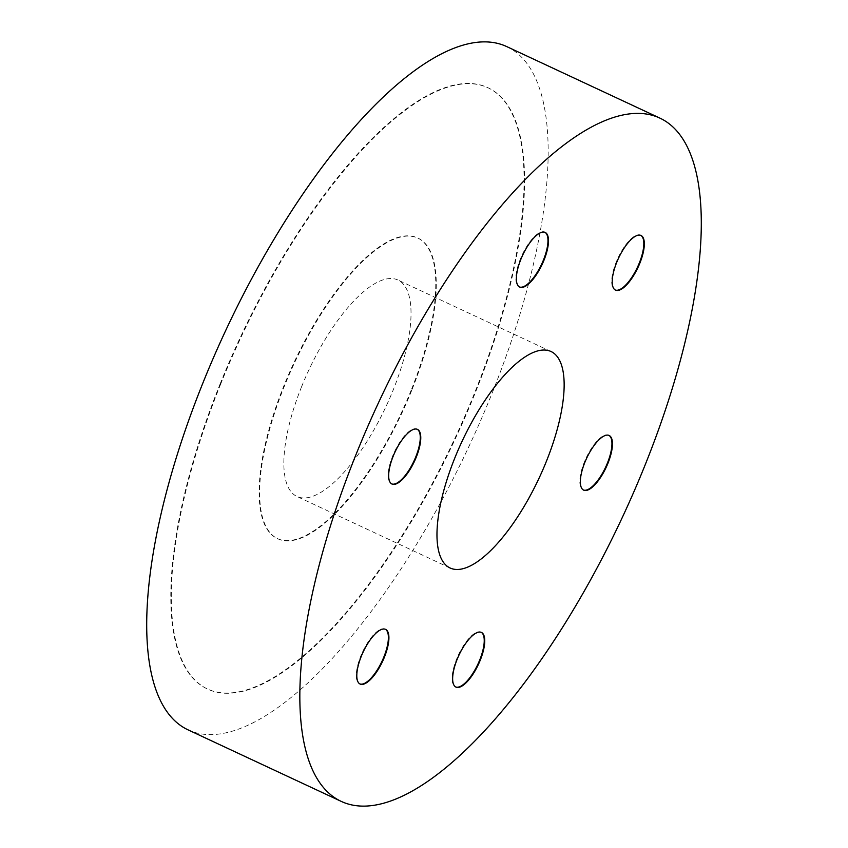 <?xml version="1.0" encoding="UTF-8"?>
<svg xmlns="http://www.w3.org/2000/svg" width="848" height="848" viewBox="0 0 848 848"><rect width="100%" height="100%" fill="white"/><g stroke="black" fill="none" stroke-linecap="round" stroke-linejoin="round"><path stroke-width="0.64" stroke-dasharray="4.24 3.18" d="M411.662 390.504A165.869 59.265 -65 0 1 277.762 538.766A165.869 59.265 -65 0 1 284.239 386.455A165.869 59.265 -65 0 1 418.138 238.203A165.869 59.265 -65 0 1 411.662 390.504M411.153 390.271A165.869 59.265 -65 0 1 277.254 538.522A165.869 59.265 -65 0 1 283.73 386.222A165.869 59.265 -65 0 1 417.629 237.959A165.869 59.265 -65 0 1 411.153 390.271M220.024 384.186A331.727 118.529 -65 0 1 487.812 87.673A331.727 118.529 -65 0 1 474.859 392.295A331.727 118.529 -65 0 1 207.06 688.809A331.727 118.529 -65 0 1 220.024 384.186M220.533 384.43A331.727 118.529 -65 0 1 488.321 87.916A331.727 118.529 -65 0 1 475.368 392.529A331.727 118.529 -65 0 1 207.58 689.053A331.727 118.529 -65 0 1 220.533 384.43M417.227 429.279A30.157 10.78 115 0 0 416.972 429.141A30.157 10.78 115 0 0 392.624 456.097A30.157 10.78 115 0 0 391.447 483.795A30.157 10.78 115 0 0 391.712 483.901M385.352 629.28A30.157 10.78 115 0 0 385.098 629.152A30.157 10.78 115 0 0 360.76 656.108A30.157 10.78 115 0 0 359.584 683.795A30.157 10.78 115 0 0 359.838 683.912M481.198 632.322A30.157 10.78 115 0 0 480.943 632.195A30.157 10.78 115 0 0 456.595 659.15A30.157 10.78 115 0 0 455.418 686.848A30.157 10.78 115 0 0 455.683 686.954M608.906 435.374A30.157 10.78 115 0 0 608.652 435.247A30.157 10.78 115 0 0 584.304 462.202A30.157 10.78 115 0 0 583.127 489.89A30.157 10.78 115 0 0 583.392 489.996M640.77 235.362A30.157 10.78 115 0 0 640.526 235.235A30.157 10.78 115 0 0 616.178 262.191A30.157 10.78 115 0 0 615.001 289.889A30.157 10.78 115 0 0 615.256 289.995M544.935 232.32A30.157 10.78 115 0 0 544.681 232.193A30.157 10.78 115 0 0 520.333 259.149A30.157 10.78 115 0 0 519.156 286.836A30.157 10.78 115 0 0 519.421 286.953M301.57 386.783A119.42 42.676 -65 0 1 397.977 280.041A119.42 42.676 -65 0 1 393.313 389.698A119.42 42.676 -65 0 1 296.906 496.451A119.42 42.676 -65 0 1 301.57 386.783M506.956 46.693A376.968 134.694 -65 0 1 492.232 392.847A376.968 134.694 -65 0 1 187.927 729.799M551.094 351.549L397.977 280.041M450.023 567.959L296.906 496.451"/><path stroke-width="1.27" d="M416.304 457.072A30.157 10.78 115 0 0 417.481 429.385A30.157 10.78 115 0 0 393.133 456.341A30.157 10.78 115 0 0 391.956 484.028A30.157 10.78 115 0 0 416.304 457.072M391.712 483.901A30.157 10.78 115 0 0 415.796 456.839A30.157 10.78 115 0 0 417.227 429.279M384.441 657.083A30.157 10.78 115 0 0 385.617 629.386A30.157 10.78 115 0 0 361.269 656.341A30.157 10.78 115 0 0 360.093 684.039A30.157 10.78 115 0 0 384.441 657.083M359.838 683.912A30.157 10.78 115 0 0 383.921 656.84A30.157 10.78 115 0 0 385.352 629.28M480.275 660.126A30.157 10.78 115 0 0 481.452 632.438A30.157 10.78 115 0 0 457.114 659.394A30.157 10.78 115 0 0 455.927 687.081A30.157 10.78 115 0 0 480.275 660.126M455.683 686.954A30.157 10.78 115 0 0 479.767 659.892A30.157 10.78 115 0 0 481.198 632.322M607.984 463.178A30.157 10.78 115 0 0 609.161 435.48A30.157 10.78 115 0 0 584.823 462.436A30.157 10.78 115 0 0 583.647 490.133A30.157 10.78 115 0 0 607.984 463.178M583.392 489.996A30.157 10.78 115 0 0 607.475 462.934A30.157 10.78 115 0 0 608.906 435.374M639.858 263.166A30.157 10.78 115 0 0 641.035 235.479A30.157 10.78 115 0 0 616.687 262.435A30.157 10.78 115 0 0 615.51 290.122A30.157 10.78 115 0 0 639.858 263.166M615.256 289.995A30.157 10.78 115 0 0 639.339 262.933A30.157 10.78 115 0 0 640.77 235.362M544.013 260.124A30.157 10.78 115 0 0 545.19 232.426A30.157 10.78 115 0 0 520.842 259.382A30.157 10.78 115 0 0 519.665 287.08A30.157 10.78 115 0 0 544.013 260.124M519.421 286.953A30.157 10.78 115 0 0 543.504 259.88A30.157 10.78 115 0 0 544.935 232.32M454.687 458.302A119.42 42.676 -65 0 1 551.094 351.549A119.42 42.676 -65 0 1 546.43 461.217A119.42 42.676 -65 0 1 450.023 567.959A119.42 42.676 -65 0 1 454.687 458.302M341.044 801.307L187.927 729.799A376.968 134.694 -65 0 1 202.64 383.635A376.968 134.694 -65 0 1 506.956 46.693L660.073 118.201A376.968 134.694 -65 0 1 645.36 464.365A376.968 134.694 -65 0 1 341.044 801.307A376.968 134.694 -65 0 1 355.768 455.153A376.968 134.694 -65 0 1 660.073 118.201"/></g></svg>
